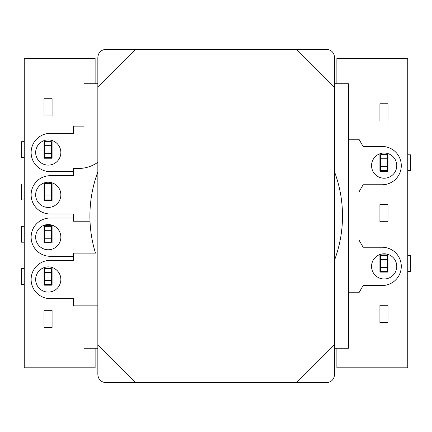 <?xml version="1.0" encoding="UTF-8"?>
<svg xmlns="http://www.w3.org/2000/svg" width="432" height="432" viewBox="0 0 432 432"><rect width="100%" height="100%" fill="white"/><g stroke="black" fill="none" stroke-linecap="round" stroke-linejoin="round"><path stroke-width="0.65" d="M336.874 83.754L336.874 58.433L407.749 58.433L407.749 367.799L336.874 367.799L336.874 348.246M387.985 204.52L387.985 221.713L379.917 221.713L379.917 204.52L387.985 204.52M379.917 154.132L387.985 154.132L387.985 171.326L379.917 171.326L379.917 154.132M379.917 103.75L387.985 103.75L387.985 120.944L379.917 120.944L379.917 103.75M379.917 272.095L387.985 272.095L387.985 254.907L379.917 254.907L379.917 272.095M379.917 322.483L387.985 322.483L387.985 305.289L379.917 305.289L379.917 322.483M95.126 83.754L95.126 58.433L24.251 58.433L24.251 367.799L95.126 367.799L95.126 348.246M52.083 158.236L44.015 158.236L44.015 141.043L52.083 141.043L52.083 158.236M44.015 200.551L44.015 183.362L52.083 183.362L52.083 200.551L44.015 200.551M44.015 115.916L44.015 98.723L52.083 98.723L52.083 115.916L44.015 115.916M52.083 267.997L44.015 267.997L44.015 285.19L52.083 285.19L52.083 267.997M44.015 225.677L44.015 242.87L52.083 242.87L52.083 225.677L44.015 225.677M44.015 310.316L44.015 327.51L52.083 327.51L52.083 310.316L44.015 310.316M44.744 153.608L51.354 153.608L51.354 145.67L44.744 145.67L44.744 157.572L44.015 157.572M44.48 157.572L44.48 141.701L44.744 145.67M24.251 157.572L21.6 157.572L21.6 141.701L24.251 141.701M44.48 141.701L44.015 141.701M44.744 141.701L51.354 141.701L51.354 145.67M51.354 153.608L51.354 157.572L44.744 157.572M44.744 195.923L51.354 195.923L51.354 187.99L44.744 187.99L44.744 199.892L44.015 199.892M44.48 199.892L44.48 184.021L44.744 187.99M24.251 199.892L21.6 199.892L21.6 184.021L24.251 184.021M44.48 184.021L44.015 184.021M44.744 184.021L51.354 184.021L51.354 187.99M51.354 195.923L51.354 199.892L44.744 199.892M44.744 238.243L51.354 238.243L51.354 230.31L44.744 230.31L44.744 242.212L44.015 242.212M44.48 242.212L44.48 226.341L44.744 230.31M24.251 242.212L21.6 242.212L21.6 226.341L24.251 226.341M44.48 226.341L44.015 226.341M44.744 226.341L51.354 226.341L51.354 230.31M51.354 238.243L51.354 242.212L44.744 242.212M44.744 280.562L51.354 280.562L51.354 272.624L44.744 272.624L44.744 284.526L44.015 284.526M44.48 284.526L44.48 268.661L44.744 272.624M24.251 284.526L21.6 284.526L21.6 268.661L24.251 268.661M44.48 268.661L44.015 268.661M44.744 268.661L51.354 268.661L51.354 272.624M51.354 280.562L51.354 284.526L44.744 284.526M387.256 158.765L380.646 158.765L380.646 166.698L387.256 166.698L387.256 154.796L387.985 154.796M387.52 154.796L387.52 170.667L387.256 166.698M407.749 154.796L410.4 154.796L410.4 170.667L407.749 170.667M387.52 170.667L387.985 170.667M387.256 170.667L380.646 170.667L380.646 166.698M380.646 158.765L380.646 154.796L387.256 154.796M387.256 259.535L380.646 259.535L380.646 267.467L387.256 267.467L387.256 255.566L387.985 255.566M387.52 255.566L387.52 271.436L387.256 267.467M407.749 255.566L410.4 255.566L410.4 271.436L407.749 271.436M387.52 271.436L387.985 271.436M387.256 271.436L380.646 271.436L380.646 267.467M380.646 259.535L380.646 255.566L387.256 255.566M296.611 49.372L326.63 49.372C331.414 49.874 334.06 52.52 334.562 57.305L334.562 87.323L296.611 49.372L135.799 49.372L97.848 87.323L97.848 344.677L135.799 382.628L296.611 382.628L334.562 344.677L334.562 87.323M334.562 344.677L334.562 374.695C334.06 379.48 331.414 382.126 326.63 382.628L296.611 382.628M135.799 382.628L105.781 382.628C100.996 382.126 98.35 379.48 97.848 374.695L97.848 344.677M97.848 87.323L97.848 57.305C98.35 52.52 100.996 49.874 105.781 49.372L135.799 49.372M60.853 194.837A12.598 12.598 0 0 1 48.254 207.436A12.598 12.598 0 0 1 35.656 194.837A12.598 12.598 0 0 1 48.254 182.239A12.598 12.598 0 0 1 60.853 194.837M90.013 221.206L73.445 221.206L73.445 213.986L50.269 213.986A19.148 19.148 0 0 1 31.126 194.837A19.148 19.148 0 0 1 50.269 175.694L73.445 175.694L73.445 168.469L78.424 168.469A33.588 33.588 0 0 0 97.848 162.286M35.656 279.488A12.598 12.598 0 0 0 48.254 292.081A12.598 12.598 0 0 0 60.853 279.488A12.598 12.598 0 0 0 48.254 266.89A12.598 12.598 0 0 0 35.656 279.488M334.562 260.075A126.301 126.301 0 0 0 334.562 171.925M97.848 171.925A126.301 126.301 0 0 0 95.483 253.12L73.445 253.12L73.445 260.339L50.269 260.339A19.148 19.148 0 0 0 31.126 279.488A19.148 19.148 0 0 0 50.269 298.631L73.445 298.631L73.445 305.856L97.848 305.856M97.848 83.754L83.959 83.754L83.959 168.01M83.959 221.206L83.959 253.12M83.959 305.856L83.959 348.246L97.848 348.246M334.562 348.246L348.451 348.246L348.451 83.754L334.562 83.754M371.558 266.387A12.598 12.598 0 0 1 384.156 253.789A12.598 12.598 0 0 1 396.754 266.387A12.598 12.598 0 0 1 384.156 278.98A12.598 12.598 0 0 1 371.558 266.387M348.451 240.019L358.965 240.019L363.134 247.239L382.142 247.239A19.148 19.148 0 0 1 401.285 266.387A19.148 19.148 0 0 1 382.142 285.53L363.134 285.53L358.965 292.756L348.451 292.756M396.754 165.613A12.598 12.598 0 0 0 384.156 153.02A12.598 12.598 0 0 0 371.558 165.613A12.598 12.598 0 0 0 384.156 178.211A12.598 12.598 0 0 0 396.754 165.613M348.451 191.981L358.965 191.981L363.134 184.761L382.142 184.761A19.148 19.148 0 0 0 401.285 165.613A19.148 19.148 0 0 0 382.142 146.47L363.134 146.47L358.965 139.244L348.451 139.244M60.853 237.163A12.598 12.598 0 0 0 48.254 224.564A12.598 12.598 0 0 0 35.656 237.163A12.598 12.598 0 0 0 48.254 249.761A12.598 12.598 0 0 0 60.853 237.163M73.445 213.986L73.445 218.014L50.269 218.014A19.148 19.148 0 0 0 31.126 237.163A19.148 19.148 0 0 0 50.269 256.306L73.445 256.306L73.445 260.339M35.656 152.512A12.598 12.598 0 0 1 48.254 139.919A12.598 12.598 0 0 1 60.853 152.512A12.598 12.598 0 0 1 48.254 165.11A12.598 12.598 0 0 1 35.656 152.512M73.445 175.694L73.445 171.661L50.269 171.661A19.148 19.148 0 0 1 31.126 152.512A19.148 19.148 0 0 1 50.269 133.369L73.445 133.369L73.445 126.144L83.959 126.144"/></g></svg>
